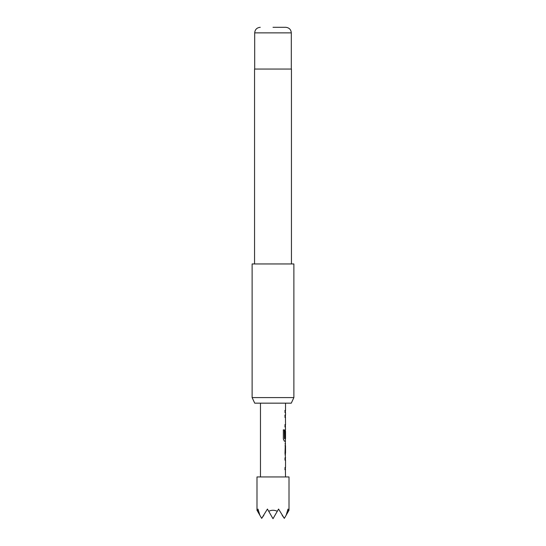 <?xml version="1.0" encoding="UTF-8"?>
<svg xmlns="http://www.w3.org/2000/svg" width="546" height="546" viewBox="0 0 546 546"><rect width="100%" height="100%" fill="white"/><g stroke="black" fill="none" stroke-linecap="round" stroke-linejoin="round"><path stroke-width="0.82" d="M284.882 457.882L285.387 457.882L285.387 460.073L284.882 460.073M285.387 467.451L285.387 469.649L284.882 469.649M285.387 443.707L285.531 453.2L285.026 453.2M285.326 445.823L285.387 455.316M284.882 437.708L285.312 437.708L285.326 431.333L285.449 437.708L285.012 437.708L285.012 431.422L285.435 429.381L285.387 431.333M285.387 438.711L285.387 441.148L284.241 441.148M284.882 415.124L285.387 415.124L285.387 417.321L284.882 417.321M284.882 424.699L285.387 424.699L285.387 426.89L284.882 426.89M284.882 410.449L285.387 410.449L285.387 412.639M291.284 403.16L254.716 403.16L252.122 397.59L293.878 397.59L291.284 403.16M273 27.3L285.735 27.3L273 27.3M291.448 263.95L291.448 69.062L254.552 69.062L254.552 263.95M293.878 397.59L293.878 263.95L252.122 263.95L252.122 397.59M289.011 476.938L256.989 476.938L256.989 510.264L257.575 511.274L257.992 509.056L259.835 515.185L261.677 518.379L267.431 509.056L268.714 511.274C271.574 509.93 274.426 509.93 277.286 511.274L278.569 509.056L284.323 518.379L286.165 515.185L288.008 509.056L288.425 511.274L289.011 510.264L289.011 476.938M260.469 403.16L260.469 476.938M285.387 469.56L285.531 476.938M285.531 469.649L285.012 469.649L285.012 467.458L285.531 467.451L285.531 460.073L285.012 460.073L285.012 457.882L285.387 457.964M285.387 441.059L285.012 453.351L285.531 457.882M285.531 441.148L284.37 441.148L283.354 439.1L283.354 429.886L284.432 429.886L284.486 438.711L285.531 438.711L285.531 431.333M285.387 426.808L285.531 429.381M285.531 426.89L285.012 426.89L285.012 424.699L285.469 424.699M285.456 417.465L285.531 424.699M285.531 417.321L285.012 417.321L285.012 415.124L285.387 415.213M285.012 410.449L285.531 410.449L285.026 410.449L285.012 412.639L285.531 412.639L285.531 415.124M285.531 403.16L285.531 410.449M285.531 443.632L285.026 443.632M285.026 445.823L285.531 445.823L285.531 453.2M282.105 515.185L284.323 518.379M261.677 518.379L263.895 515.185M286.165 515.185L288.425 511.274M257.575 511.274L259.835 515.185M268.714 511.274L273 518.7L277.286 511.274M283.244 429.886L284.302 429.886L284.486 438.711M285.735 27.3C289.148 27.662 291.004 29.518 291.305 32.869L254.695 32.869L254.695 69.062M291.305 32.869L291.305 69.062M254.695 32.869C254.996 29.518 256.852 27.662 260.265 27.3"/></g></svg>
